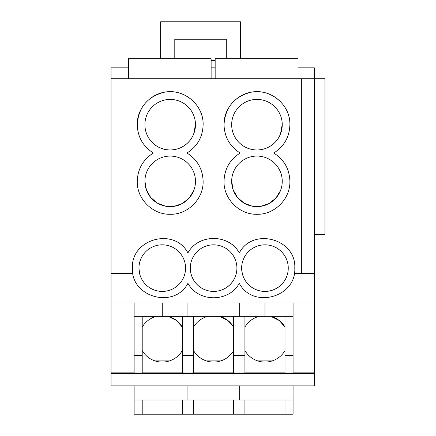 <?xml version="1.0" encoding="UTF-8"?>
<svg xmlns="http://www.w3.org/2000/svg" width="436" height="436" viewBox="0 0 436 436"><rect width="100%" height="100%" fill="white"/><g stroke="black" fill="none" stroke-linecap="round" stroke-linejoin="round"><path stroke-width="0.65" d="M226.289 58.697L226.289 39.229L174.792 39.229L174.792 58.686M211.128 60.544L215.166 60.544M203.694 58.746L135.836 58.746L203.694 58.729M290.458 58.746L222.605 58.729L290.458 58.729M211.128 58.729L128.402 58.729L211.128 58.729L211.128 78.709L211.128 58.746M240.454 58.686L240.454 21.8L160.628 21.8L160.628 58.686M211.128 67.842L215.166 67.842M215.166 58.729L297.897 58.746L215.166 58.729L215.166 78.709L215.166 58.746M182.303 400.035L182.303 414.2L233.652 414.2L233.652 400.035M193.562 400.035L193.562 414.2M244.918 400.035L244.918 414.2L233.652 414.2M285.008 400.035L285.008 414.2L244.918 414.2M142.212 400.035L142.212 414.2L182.303 414.2M128.402 78.709L128.402 58.746M297.897 67.842L314.329 67.842L314.329 78.709L324.956 78.709L324.956 234.437L314.329 234.437M293.079 400.035L293.079 385.865L134.135 385.865L134.135 400.035L293.079 400.035L293.079 414.2L285.008 414.2M134.135 400.035L134.135 414.2L142.212 414.2M132.915 273.432L111.044 273.41L111.044 67.842L128.402 67.842M294.305 273.432L314.329 273.41L314.329 373.565L111.044 373.565L111.044 385.865L314.329 385.865L314.329 373.565L111.044 373.565L111.044 372.856L134.135 372.856M239.282 385.865L239.282 400.035M187.932 385.865L187.932 400.035M314.329 372.856L293.079 372.856M285.008 372.856L244.918 372.856M233.652 372.856L193.562 372.856M182.303 372.856L142.212 372.856M314.329 273.41L314.329 78.709L111.044 78.709M244.918 350.582A23.233 23.233 -0 0 0 285.008 350.582M193.562 350.582A23.233 23.233 -0 0 0 233.652 350.582M142.212 350.582A23.233 23.233 -0 0 0 182.303 350.582M162.257 302.927L162.257 316.367L134.135 316.334L134.135 302.927L134.135 355.291L142.212 355.291L142.212 372.982L134.135 372.982L134.135 355.291M111.044 273.41L111.044 372.856M301.352 273.432L301.352 78.709M111.044 302.927L314.329 302.927M285.008 316.362L285.008 372.982L293.079 372.982L293.079 302.927M272.2 360.91L257.72 360.91M244.918 316.362L244.918 372.982L233.652 372.982L233.652 355.291L244.918 355.291M233.652 316.362L233.652 355.291M220.85 360.91L206.37 360.91M193.562 316.362L193.562 372.982L182.303 372.982L182.303 355.291L193.562 355.291M182.303 316.362L182.303 355.291M169.495 360.91L155.014 360.91M142.212 316.362L142.212 355.291M124.02 273.432L124.02 78.709M132.435 268.107L132.435 268.113C130.751 238.879 174.509 226.911 187.932 252.945C198.162 233.663 229.058 233.663 239.282 252.945C252.7 226.922 296.458 238.868 294.78 268.107L294.78 268.113C296.464 297.352 252.7 309.315 239.282 283.286C229.047 302.568 198.167 302.568 187.932 283.286C174.52 309.315 130.751 297.352 132.435 268.124L132.435 268.124C130.751 238.89 174.52 226.933 187.932 252.956C198.167 233.68 229.047 233.68 239.282 252.956C252.7 226.933 296.464 238.89 294.78 268.124L294.78 268.124M273.754 153.009C284.119 159.614 289.499 169.054 289.891 181.343L289.891 181.354C290.349 198.952 274.555 214.746 256.957 214.289C239.359 214.746 223.564 198.952 224.022 181.354L224.022 181.343C224.415 169.054 229.794 159.614 240.16 153.009M224.022 124.674L224.022 124.674C225.161 107.79 233.876 97.048 250.166 92.448C269.753 87.62 290.578 104.515 289.891 124.674L289.891 124.685C289.499 136.975 284.119 146.42 273.754 153.025C284.119 159.625 289.499 169.07 289.891 181.354M186.984 153.009C197.35 159.614 202.729 169.054 203.127 181.343L203.127 181.354C203.579 198.952 187.791 214.746 170.187 214.289C152.589 214.746 136.8 198.952 137.253 181.354L137.253 181.343C137.645 169.054 143.03 159.614 153.396 153.009M137.253 124.674L137.253 124.674C138.392 107.79 147.106 97.048 163.396 92.448C182.989 87.62 203.808 104.515 203.127 124.674L203.127 124.685C202.735 136.975 197.35 146.42 186.984 153.025C197.35 159.625 202.735 169.07 203.127 181.354M187.932 302.927L187.932 316.351L293.079 316.334M162.257 316.367L187.932 316.351M239.282 302.927L239.282 316.351M285.008 355.291L293.079 355.291M285.008 327.093A23.233 23.233 -0 0 0 270.87 316.367L279.263 320.531L285.008 327.093M259.055 316.367A23.233 23.233 -0 0 0 244.918 327.093M219.51 316.367L227.914 320.531L233.652 327.093A23.233 23.233 -0 0 0 219.515 316.367M207.7 316.367A23.233 23.233 -0 0 0 193.562 327.093M182.303 327.093A23.233 23.233 -0 0 0 168.165 316.367L176.564 320.531L182.303 327.093M156.35 316.367A23.233 23.233 -0 0 0 142.212 327.093M224.022 181.343L224.022 181.354C224.415 169.07 229.794 159.625 240.16 153.025C229.794 146.42 224.415 136.975 224.022 124.691C223.564 107.093 239.359 91.298 256.957 91.756C274.555 91.298 290.349 107.093 289.891 124.691L289.891 124.674M137.253 181.343L137.253 181.354C137.645 169.07 143.03 159.625 153.396 153.025C143.03 146.42 137.645 136.975 137.253 124.691C136.8 107.093 152.589 91.298 170.187 91.756C187.791 91.298 203.579 107.093 203.127 124.691L203.127 124.674M138.953 268.102L139.569 273.432A23.304 23.304 180 0 0 185.562 268.124A23.304 23.304 180 0 0 140.588 259.545A23.304 23.304 180 0 0 157.892 291.014A23.304 23.304 180 0 0 185.562 268.113M190.303 268.102L190.924 273.432A23.304 23.304 180 0 0 236.912 268.124A23.304 23.304 180 0 0 191.944 259.545A23.304 23.304 180 0 0 209.242 291.014A23.304 23.304 180 0 0 236.912 268.113M241.658 268.102L242.274 273.432A23.304 23.304 180 0 0 288.261 268.124A23.304 23.304 180 0 0 243.293 259.545A23.304 23.304 180 0 0 260.592 291.014A23.304 23.304 180 0 0 288.261 268.113M233.445 172.046A25.288 25.288 180 0 0 252.221 206.195A25.288 25.288 180 0 0 282.245 181.354A25.288 25.288 180 0 0 233.445 172.046M233.445 115.382A25.288 25.288 180 0 0 252.221 149.532A25.288 25.288 180 0 0 282.245 124.691A25.288 25.288 180 0 0 233.445 115.382M146.681 172.046A25.288 25.288 180 0 0 165.451 206.195A25.288 25.288 180 0 0 195.475 181.354A25.288 25.288 180 0 0 146.681 172.046M146.681 115.382A25.288 25.288 180 0 0 165.451 149.532A25.288 25.288 180 0 0 195.475 124.691A25.288 25.288 180 0 0 146.681 115.382M231.674 181.12L233.167 189.905L237.473 197.459L244.084 203.105L252.221 206.179L260.913 206.315L269.137 203.498L275.923 198.064L280.468 190.652A25.288 25.288 180 0 0 282.245 181.349M231.669 124.685A25.288 25.288 180 0 0 280.468 133.983L282.245 124.456M144.905 181.12L146.398 189.905L150.703 197.459L157.32 203.105L165.451 206.179L174.144 206.315L182.373 203.498L189.159 198.064L193.698 190.652A25.288 25.288 180 0 0 195.475 181.349M144.905 124.685A25.288 25.288 180 0 0 193.698 133.983L195.475 124.456M264.963 302.927L264.963 316.367"/></g></svg>
